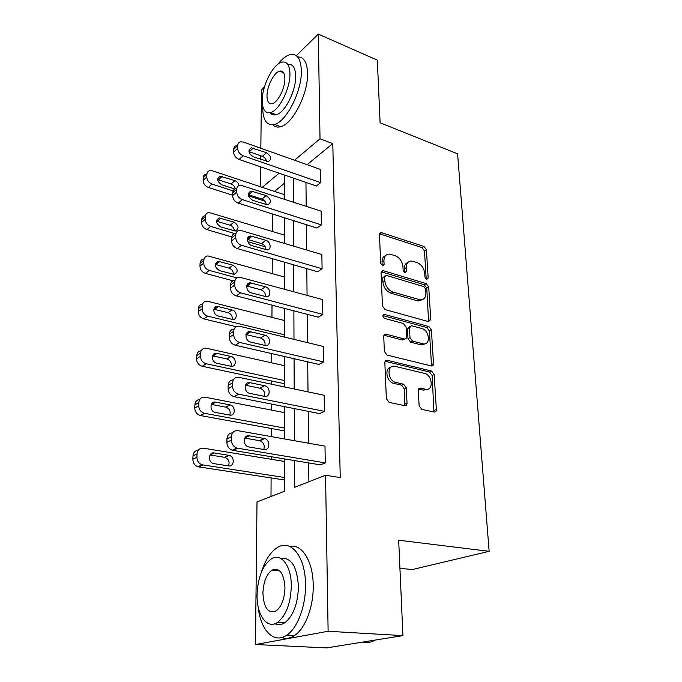 <?xml version="1.0" encoding="UTF-8"?>
<svg xmlns="http://www.w3.org/2000/svg" width="682" height="682" viewBox="0 0 682 682"><rect width="100%" height="100%" fill="white"/><g stroke="black" fill="none" stroke-linecap="round" stroke-linejoin="round"><path stroke-width="1.02" d="M426.668 279.441L428.168 278.043L426.403 249.808L423.965 246.441L381.093 232.511L379.465 234.523L380.684 263.499L382.866 266.023L384.102 264.548L383.94 260.763C384.009 256.5 385.824 254.284 389.405 254.105L394.887 255.571C399.541 257.54 402.227 261.232 402.951 266.636L403.139 270.379L404.903 272.8L406.463 271.393L406.267 267.659C406.293 263.414 408.058 261.215 411.553 261.053L416.804 262.468C421.323 264.394 423.957 268.026 424.716 273.354L424.937 277.062L426.668 279.441M426.216 279.228L424.477 250.976L422.047 247.617L379.533 233.781M404.537 272.638L404.341 268.819L406.267 267.659M419.123 405.781L421.766 409.353L434.127 412.013C435.585 412.141 436.335 411.314 436.361 409.524L434.178 374.554L431.612 371.059L387.095 360.258C385.654 360.173 384.904 360.983 384.844 362.679L386.362 398.68L389.072 402.337L404.656 405.679C406.174 405.824 406.966 404.98 407.026 403.164L406.25 387.811L403.599 384.213L395.969 382.466C387.504 380.914 386.404 364.41 394.818 366.277L424.468 373.378C432.584 374.921 433.812 391.161 425.602 389.252L420.487 388.092C419.055 387.981 418.322 388.8 418.279 390.539L419.123 405.781M296.303 55.702L318.298 34.1L377.317 60.152L380.104 122.786L457.588 153.817L489.147 551.32L398.68 540.221L402.926 635.624L328.119 631.268L255.469 644.524L257.012 501.935L284.786 491.125L284.786 458.995M318.298 34.1L320.02 138.813L294.539 160.227M294.479 460.589L294.59 487.306L325.553 475.252L340.241 477.588L332.79 143.595L320.02 138.813M325.553 475.252L328.119 631.268M428.577 321.623L430.751 319.474L428.722 287.028L426.25 283.618L382.875 270.584L381.067 272.715L382.466 306.039L385.083 309.594L428.577 321.623M431.399 329.977L433.505 363.651C433.488 365.279 432.806 366.063 431.467 365.995L387.044 355.066L384.375 351.46L383.744 336.516C383.796 334.913 384.503 334.137 385.867 334.18L404.537 338.997C405.858 339.039 406.54 338.272 406.566 336.695L406.071 327.062L403.488 323.541L384.725 318.468C382.5 316.712 382.363 315.348 384.298 314.376L428.884 326.525L431.399 329.977L429.396 331L431.467 364.606L433.505 363.651M402.926 635.624L326.618 647.9L255.469 644.524M260.839 148.258L261.47 89.896L264.463 86.964M399.925 568.294L412.269 569.572L489.147 551.32M284.778 430.163L283.567 430.734L200.38 415.543C196.825 414.409 194.95 411.902 194.745 408.015L194.864 404.801C195.188 401.613 196.817 399.831 199.741 399.456M284.744 182.989L274.496 191.395M272.502 213.978L272.408 231.42M272.263 258.657L272.186 273.593M272.016 305.161L271.956 317.36M271.76 353.591L271.717 362.833M271.615 380.999L271.598 384.222M271.496 404.076L271.462 410.095M271.368 428.509L271.325 436.599M271.214 456.752L271.197 459.267M271.104 477.937L271.001 496.487M284.778 382.892L283.584 383.54L202.239 366.268C198.675 365.126 196.774 362.645 196.552 358.817L196.672 355.731C196.953 352.79 198.453 351.136 201.173 350.761M284.786 479.318L283.55 479.821L197.968 466.769C194.694 465.491 192.989 462.993 192.853 459.284L192.98 455.934C193.356 452.439 195.137 450.521 198.317 450.18M260.422 186.732L260.635 166.851M260.72 159.383L260.763 155.769M293.337 178.087L293.43 202.068M293.507 220.627L293.61 246.032M293.686 264.846L293.797 291.76M293.874 310.839L293.985 339.372M294.07 358.715L294.189 388.97M294.266 408.586L294.402 440.7M279.1 173.194L262.263 187.337M284.786 438.995L284.778 406.711M284.778 386.992L284.769 356.575M284.769 337.138L284.761 308.469M284.761 289.304L284.752 262.263M284.752 243.363L284.752 217.856M284.744 199.212L284.744 175.129M305.962 182.418L306.192 206.254M306.371 224.702L306.619 249.936M306.806 268.631L307.062 295.366M307.25 314.308L307.522 342.637M307.71 361.844L308.008 391.877M308.196 411.34L308.503 443.206M308.699 462.942L308.878 481.748M332.79 143.595L307.079 164.677M324.999 446.139L325.271 462.89L236.799 448.065C233.389 446.676 231.582 444.025 231.386 440.112L231.462 436.582C231.948 432.379 234.114 430.41 237.975 430.683L324.999 446.139M232.605 432.882C229.212 433.096 227.328 435.082 226.953 438.85L226.876 442.362C227.063 446.25 228.854 448.884 232.247 450.256L320.395 464.868L325.271 462.89M324.163 395.279L324.427 411.348L238.487 394.162C234.796 392.917 232.818 390.257 232.545 386.165L232.622 382.781C233.082 378.791 235.196 376.984 238.947 377.359L324.163 395.279M233.38 379.831C230.243 380.079 228.521 381.92 228.197 385.364L228.12 388.723C228.385 392.789 230.354 395.432 234.028 396.66L319.662 413.616L324.427 411.348M323.362 346.465L323.618 361.895L239.638 342.432C235.938 341.179 233.943 338.545 233.653 334.521L233.721 331.282C234.088 327.769 235.938 326.064 239.28 326.184L323.362 346.465M234.199 329.022C231.275 329.27 229.672 330.975 229.391 334.137L229.314 337.36C229.604 341.358 231.582 343.984 235.264 345.22L318.946 364.418L323.618 361.895M322.595 299.586L322.842 314.411L240.576 292.842C236.961 291.512 235 288.912 234.719 285.042L234.787 281.939C235.068 278.844 236.68 277.259 239.612 277.173L322.595 299.586M235.051 280.302C232.298 280.524 230.789 282.101 230.533 285.05L230.465 288.136C230.746 291.99 232.681 294.564 236.287 295.886L318.264 317.173L322.842 314.411M321.853 254.522L322.092 268.776L241.471 245.273C237.933 243.875 236.023 241.317 235.742 237.592L235.802 234.617C236.023 231.897 237.413 230.414 239.97 230.192L321.853 254.522M235.793 233.542C233.244 233.781 231.854 235.247 231.633 237.958L231.565 240.925C231.837 244.625 233.738 247.174 237.268 248.555L317.607 271.751L322.092 268.776M321.145 211.164L321.367 224.881L242.34 199.621C238.87 198.164 236.995 195.64 236.714 192.051L236.782 189.195C236.944 186.8 238.137 185.436 240.362 185.095L321.145 211.164M236.262 188.667C234.054 188.999 232.86 190.363 232.69 192.75L232.622 195.598C232.886 199.17 234.753 201.676 238.214 203.117L316.977 228.061L321.367 224.881M320.463 169.426L320.676 182.64L243.167 155.769C239.766 154.251 237.933 151.762 237.66 148.309L237.72 145.564C237.847 143.45 238.87 142.188 240.78 141.788L243.423 142.078L320.463 169.426M236.765 145.539C234.855 145.948 233.832 147.201 233.696 149.307L233.636 152.043C233.9 155.487 235.725 157.96 239.118 159.46L316.371 185.998L320.676 182.64M407.93 262.434C405.475 263.329 404.281 265.451 404.341 268.819M385.628 255.571C383.199 256.526 382.005 258.649 382.039 261.948L383.94 260.763M384.102 264.548L382.193 265.724L382.039 261.948M428.611 321.631L426.762 288.128L424.289 284.735L381.187 271.777M425.67 289.049L423.931 286.653L386.268 275.375L384.639 276.807L384.818 280.856C385.535 286.431 388.28 290.182 393.054 292.109L420.257 299.858C424.025 299.816 425.909 297.531 425.909 293.004L425.67 289.049M384.784 275.988L382.721 277.966L384.639 276.807M422.081 299.705L418.288 300.941L416.983 300.702L391.118 293.234C386.344 291.316 383.608 287.574 382.892 282.007L382.721 277.966M431.246 365.953L431.467 364.606M404.375 338.971L402.542 340.028L383.975 335.246M382.9 315.596L426.881 327.556L428.884 326.525M422.618 343.719L423.283 343.847C431.007 345.254 429.43 330.156 421.732 328.468L411.417 325.706L409.473 327.974L409.976 337.59L412.559 341.102L422.618 343.719L420.606 344.725L424.809 343.822M409.737 326.593L407.486 329.014L409.473 327.974M420.606 344.725L410.564 342.125L407.981 338.613L407.486 329.014M429.396 331L426.881 327.556M427.307 389.294L423.539 390.164L418.569 389.038M390.854 367.291C384.068 368.263 386.694 382.176 393.949 383.42L395.969 382.466M404.622 405.679L404.213 388.74L401.562 385.151L393.949 383.42M433.965 411.979L432.132 375.492L429.575 372.005L385.125 361.264L387.095 360.258M233.091 190.892L212.068 184.097C208.76 182.699 207.004 180.338 206.782 177.005L206.876 174.345C207.03 172.299 208.044 171.063 209.92 170.636L212.494 170.858L284.744 194.788M264.846 201.147L248.367 195.819M232.63 195.222L208.377 187.456C205.086 186.075 203.338 183.722 203.125 180.406L203.219 177.763C203.381 175.726 204.395 174.49 206.262 174.055M235.222 188.897C234.778 186.527 233.423 184.882 231.138 183.952L217.703 179.622M238.973 185.478C238.478 183.151 237.114 181.54 234.889 180.636L220.15 176.246C216.544 178.744 217.123 181.617 221.889 184.865L234.838 189.067M253.235 156.783C248.308 153.314 247.677 150.321 251.334 147.824L266.474 152.691C271.351 156.195 271.956 159.162 268.282 161.591L253.235 156.783M248.921 151.634L262.365 156.331C264.659 157.312 266.065 159.008 266.594 161.429M262.706 106.068L262.664 107.628C262.877 120.322 266.815 125.914 274.471 124.397C286.346 121.797 302.024 91.064 301.359 70.689C300.864 58.695 297.088 53.349 290.029 54.637C286.099 55.719 282.075 58.899 277.941 64.193M272.74 124.755C274.829 126.946 277.463 127.594 280.643 126.699C292.604 124.15 308.298 93.579 307.573 73.264C307.156 62.292 303.84 56.853 297.633 56.956M280.899 71.005L280.558 71.533M287.795 64.406C292.748 63.699 295.383 67.603 295.681 76.111C296.116 90.766 284.871 112.837 276.278 114.695C273.729 115.403 271.683 114.721 270.149 112.641M289.952 73.767C289.645 65.037 286.943 61.167 281.837 62.139C273.081 63.989 262.05 85.889 262.22 100.535C262.382 109.623 265.162 113.621 270.575 112.53C279.108 110.629 290.336 88.464 289.952 73.767M266.994 95.923C267.114 101.746 268.896 104.303 272.348 103.613C277.872 102.394 285.085 88.14 284.863 78.677C284.684 73.017 282.928 70.502 279.603 71.15C273.993 72.343 266.858 86.478 266.994 95.923M258.154 606.724C260.319 629.946 273.849 644.516 286.909 635.053C297.574 628.045 305.868 605.872 305.51 584.849C305.596 556.376 290.583 538.422 277.114 547.723C270.396 552.164 265.17 560.297 261.436 572.104M281.692 637.525C285.92 639.102 290.234 638.42 294.641 635.471C305.357 628.506 313.635 606.443 313.217 585.523C313.166 561.158 301.819 543.494 289.739 546.435M280.805 558.456C291.248 557.151 297.122 566.537 298.418 586.631C297.881 603.715 293.388 615.727 284.94 622.657C281.495 624.942 278.154 625.292 274.914 623.715M291.299 586.026C291.487 565.489 280.796 552.198 270.993 559.095C262.476 565.753 257.839 577.628 257.071 594.73C256.509 614.951 267.156 630.032 277.804 622.214C286.218 615.249 290.72 603.186 291.299 586.026M262.92 593.246C263.815 608.122 268.248 614.005 276.227 610.893C281.657 606.434 284.573 598.685 284.965 587.637C283.882 572.957 279.501 567.151 271.837 570.22C266.364 574.542 263.388 582.215 262.92 593.246M362.901 642.069C366.993 643.135 371.093 642.478 375.202 640.091M373.199 640.407L366.473 641.489M234.949 233.645L210.678 226.433C207.311 225.086 205.521 222.69 205.299 219.237L205.393 216.484C205.589 214.165 206.774 212.827 208.939 212.46L284.752 235.196M248.58 237.703L247.975 237.524M265.247 246.799L247.813 241.658M231.752 236.927L206.927 229.604C203.577 228.274 201.795 225.895 201.574 222.46L201.676 219.715C201.872 217.405 203.057 216.075 205.214 215.7M234.327 230.951C234.173 228.223 232.775 226.322 230.149 225.256L216.433 221.181M220.695 226.91L235.29 230.993C239.365 228.555 238.913 225.597 233.96 222.119L219.272 217.976C215.222 220.482 215.691 223.457 220.695 226.91M236.842 277.889L209.238 270.413C205.802 269.134 203.978 266.705 203.748 263.124L203.85 260.26C204.097 257.634 205.47 256.185 207.967 255.921L284.761 277.105M247.822 284.769L247.182 284.599M232.997 280.788L205.427 273.388C202.008 272.118 200.184 269.705 199.962 266.142L200.073 263.295C200.312 260.737 201.633 259.296 204.054 258.972M233.338 274.335C233.397 271.351 231.991 269.279 229.118 268.128L215.145 264.352M219.468 270.592L233.969 274.377C238.521 271.965 238.188 268.896 232.997 265.187L218.402 261.334C213.858 263.815 214.208 266.901 219.468 270.592M252.613 200.329C247.438 196.646 246.91 193.543 251.027 191.037L266.125 195.632C271.248 199.34 271.743 202.418 267.617 204.856L252.613 200.329M248.163 194.643L261.931 199.076C264.488 200.141 265.937 202.017 266.287 204.719M251.965 245.648C246.85 244.403 245.784 235.819 250.746 236.006L265.758 240.286C270.805 241.547 271.845 250.123 266.892 249.851L251.965 245.648M419.174 300.455L421.024 300.438M247.421 239.391L261.487 243.534C264.309 244.685 265.784 246.748 265.929 249.74M284.769 334.879L207.746 316.158C204.242 314.939 202.375 312.467 202.145 308.758L202.247 305.783C202.563 302.799 204.148 301.248 207.013 301.129L284.761 320.591M236.27 326.712L203.867 318.912C200.372 317.701 198.513 315.255 198.292 311.563L198.402 308.596C198.658 305.868 200.065 304.325 202.614 303.967M232.264 319.415C232.596 316.158 231.189 313.908 228.044 312.671L213.858 309.202M218.18 315.996L232.571 319.449C237.813 319.986 237.251 311.001 231.991 309.935L217.532 306.406C212.264 305.937 212.852 314.939 218.18 315.996M251.291 292.851C245.81 291.666 245.077 282.28 250.49 282.86L265.375 286.781C270.78 287.983 271.496 297.335 266.108 296.687L251.291 292.851M422.303 344.342L424.119 344.325M246.705 285.988L261.018 289.799C264.122 291.043 265.622 293.311 265.494 296.602M284.778 380.59L206.186 363.753C202.605 362.602 200.704 360.105 200.474 356.251L200.576 353.148C200.977 349.772 202.801 348.11 206.049 348.178L284.769 365.748M231.096 366.294C231.752 362.747 230.363 360.309 226.927 358.971L212.571 355.851M216.842 363.233L231.087 366.294C236.748 367.274 236.586 357.453 230.951 356.456L216.654 353.31C210.96 352.398 211.122 362.244 216.842 363.233M250.592 342.057C244.693 340.94 244.386 330.659 250.251 331.708L264.974 335.212C270.771 336.337 271.086 346.575 265.264 345.467L250.592 342.057M419.362 388.228L420.197 388.22M245.861 334.53L260.533 337.991C263.943 339.338 265.434 341.818 264.991 345.424M284.778 428.117L204.395 413.283C200.832 412.15 198.939 409.618 198.726 405.713L198.846 402.482C199.349 398.655 201.42 396.898 205.06 397.205L284.778 412.678M229.825 415.082C230.857 411.237 229.51 408.586 225.768 407.137L211.292 404.4M225.768 407.137L229.86 404.878L215.742 402.158C209.715 400.735 209.272 411.365 215.35 412.397L229.638 415.057C235.631 416.404 235.844 405.781 229.868 404.878L225.768 407.137M249.859 393.395L249.748 393.378C243.474 392.218 243.781 381.11 250.013 382.687L264.565 385.722C270.72 386.745 270.66 397.836 264.471 396.344L249.859 393.395M245.358 385.202L260.03 388.228C263.763 389.695 265.23 392.397 264.411 396.336M284.786 477.545L202.06 464.8C198.769 463.513 197.055 460.998 196.91 457.264L197.03 453.897C197.558 449.881 199.69 447.98 203.424 448.193L284.786 461.492M228.444 465.9C229.911 462.029 228.777 459.199 225.034 457.392L210.013 454.971M214.012 463.658L228.496 465.908C234.327 467.068 235 456.71 229.203 455.406L214.31 452.976C208.453 451.731 207.533 462.072 213.406 463.521L214.012 463.658M249.092 447.008L248.47 446.863C242.4 445.269 243.201 434.451 249.254 435.824L264.616 438.543C270.592 439.975 270.055 450.811 264.036 449.532L249.092 447.008M244.736 438.074L259.987 440.751C263.755 442.584 265 445.491 263.729 449.481M426.216 279.168L428.168 278.043M404.537 272.544L406.463 271.393M379.891 233.866L381.767 232.63M422.047 247.617L423.965 246.441M424.477 250.976L426.403 249.808M381.494 271.845L383.403 270.677M424.289 284.735L426.25 283.618M426.762 288.128L428.722 287.028M428.756 320.514L430.751 319.474M382.892 282.007L384.818 280.856M391.118 293.234L393.054 292.109M416.983 300.702L418.944 299.611M384.171 335.288L386.14 334.231M402.278 339.977L404.273 338.945M382.96 315.314L384.546 314.419M407.981 338.613L409.976 337.59M410.564 342.125L412.559 341.102M418.586 388.996L420.572 388.109M423.334 390.121L425.389 389.209M401.562 385.151L403.599 384.213M404.213 388.74L406.25 387.811M404.972 404.059L407.026 403.164M385.27 361.29L387.265 360.292M429.575 372.005L431.612 371.059M432.132 375.492L434.178 374.554M434.281 410.385L436.361 409.524M212.068 184.097L208.377 187.456M206.876 174.345L203.219 177.763M206.782 177.005L203.125 180.406M218.419 179.792L222.127 176.433M231.138 183.952L234.889 180.636M239.118 159.46L243.167 155.769M233.636 152.043L237.66 148.309M233.696 149.307L237.72 145.564M253.354 148.054L249.288 151.754M266.474 152.691L262.365 156.331M210.678 226.433L206.927 229.604M205.393 216.484L201.676 219.715M205.299 219.237L201.574 222.46M217.174 221.343L220.942 218.155M230.149 225.256L233.96 222.119M209.238 270.413L205.427 273.388M203.85 260.26L200.073 263.295M203.748 263.124L199.962 266.142M215.887 264.488L219.723 261.496M229.118 268.128L232.997 265.187M238.214 203.117L242.34 199.621M232.622 195.598L236.714 192.051M232.69 192.75L236.782 189.195M252.741 191.258L248.598 194.762M266.125 195.632L261.931 199.076M237.268 248.555L241.471 245.273M231.565 240.925L235.742 237.592M231.633 237.958L235.802 234.617M252.101 236.202L247.881 239.501M265.758 240.286L261.487 243.534M207.746 316.158L203.867 318.912M202.247 305.783L198.402 308.596M202.145 308.758L198.292 311.563M214.549 309.321L218.445 306.542M228.044 312.671L231.991 309.935M236.287 295.886L240.576 292.842M230.465 288.136L234.719 285.042M230.533 285.05L234.787 281.939M251.428 283.013L247.123 286.082M265.375 286.781L261.018 289.799M206.186 363.753L202.239 366.268M200.576 353.148L196.672 355.731M200.474 356.251L196.552 358.817M213.151 355.944L217.123 353.387M226.927 358.971L230.951 356.456M235.264 345.22L239.638 342.432M229.314 337.36L233.653 334.521M229.391 334.137L233.721 331.282M250.737 331.802L246.347 334.615M264.974 335.212L260.533 337.991M204.566 413.318L200.551 415.577M198.846 402.482L194.864 404.801M198.726 405.713L194.745 408.015M211.701 404.46L215.742 402.158M234.199 396.702L238.666 394.196M228.12 388.723L232.545 386.165M228.197 385.364L232.622 382.781M250.013 382.687L245.529 385.236M264.556 385.722L260.021 388.22L264.565 385.722M202.878 464.988L198.786 466.957M197.03 453.897L192.98 455.934M196.91 457.264L192.853 459.284M210.192 454.996L214.31 452.976M224.557 457.29L228.734 455.303M233.091 450.461L237.643 448.27M226.876 442.362L231.386 440.112M226.953 438.85L231.462 436.582M249.254 435.824L244.761 438.023M264.13 438.432L259.492 440.64M379.635 233.474L381.093 232.511M381.264 271.564L382.875 270.584M418.288 300.941L420.257 299.858M384.009 335.169L385.867 334.18M402.542 340.028L404.537 338.997M383.054 315.075L384.298 314.376M421.271 344.853L423.283 343.847M418.629 388.919L420.487 388.092M423.539 390.164L425.602 389.252M217.822 178.369L220.15 176.246M251.334 147.824L248.981 149.963M283.584 72.761L279.603 71.15M276.278 114.695L270.575 112.53M274.471 124.397L280.643 126.699M279.833 570.97L271.837 570.22M284.94 622.657L277.804 622.214M286.909 635.053L294.641 635.471M216.561 220.277L219.272 217.976M215.265 263.789L218.402 261.334M251.027 191.037L248.282 193.364M250.746 236.006L247.557 238.504M213.918 308.989L217.532 306.406M250.49 282.86L246.816 285.477M212.682 355.859L216.654 353.31M250.251 331.708L246.057 334.402M204.395 413.283L200.38 415.543M234.028 396.66L238.487 394.162M202.06 464.8L197.968 466.769M225.034 457.392L229.203 455.406M232.247 450.256L236.799 448.065M264.616 438.543L259.987 440.751"/></g></svg>
